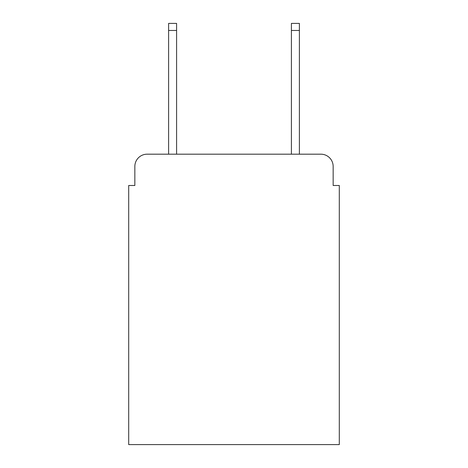 <?xml version="1.0" encoding="UTF-8"?>
<svg xmlns="http://www.w3.org/2000/svg" width="468" height="468" viewBox="0 0 468 468"><rect width="100%" height="100%" fill="white"/><g stroke="black" fill="none" stroke-linecap="round" stroke-linejoin="round"><path stroke-width="0.7" d="M134.843 166.462L134.843 185.492L134.843 166.462A12.279 12.279 0 0 1 147.122 154.183L168.609 154.183L168.609 23.4L176.594 23.4L176.594 154.183L291.406 154.183L291.406 23.4L299.391 23.4L299.391 154.183L320.878 154.183L147.122 154.183M333.157 185.492L333.157 166.462L333.157 185.492L339.3 185.492L339.3 444.6L128.7 444.6L128.7 185.492L134.843 185.492M333.157 166.462A12.279 12.279 0 0 0 320.878 154.183M168.609 30.461L176.594 30.461M299.391 30.461L291.406 30.461"/></g></svg>
